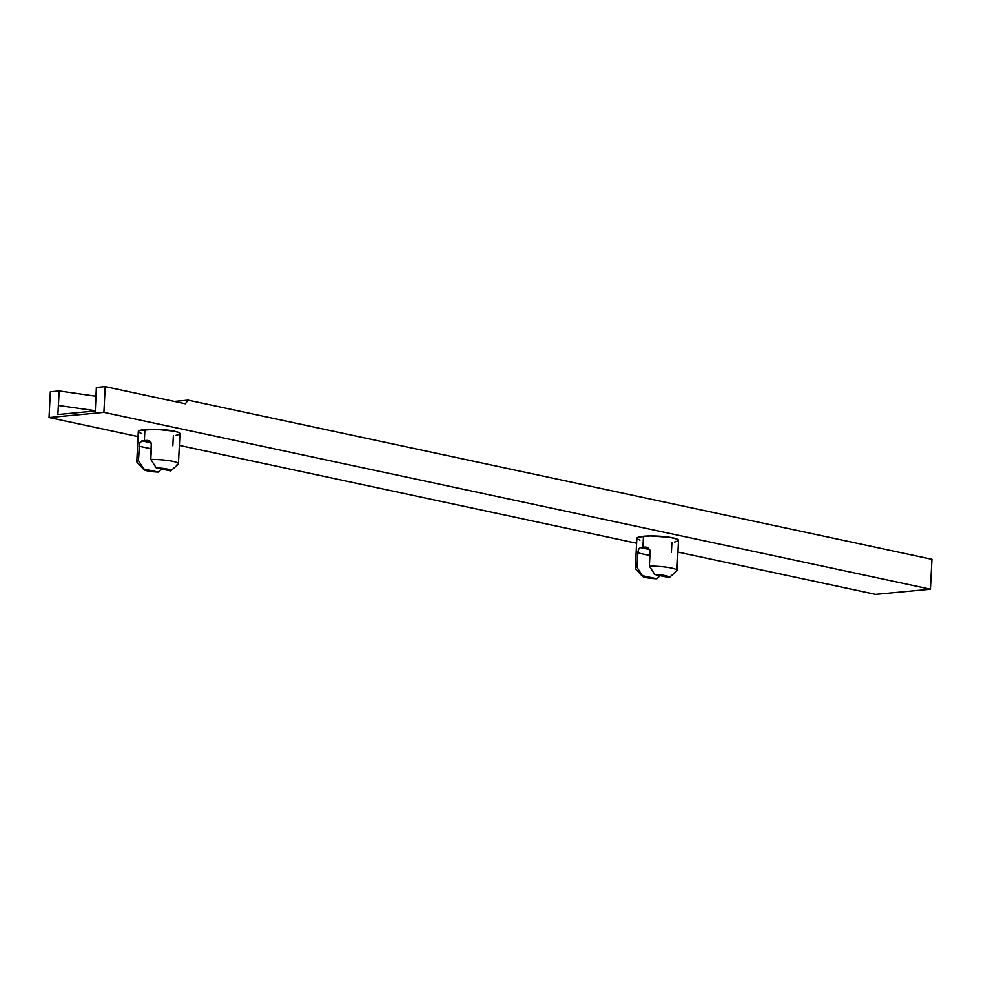 <?xml version="1.0" encoding="UTF-8"?>
<svg xmlns="http://www.w3.org/2000/svg" width="981" height="981" viewBox="0 0 981 981"><rect width="100%" height="100%" fill="white"/><g stroke="black" fill="none" stroke-linecap="round" stroke-linejoin="round"><path stroke-width="1.47" d="M676.988 570.513L678.521 540.359A20.859 3.201 -177.1 0 0 666.062 536.791A20.859 3.201 -177.1 0 0 643.475 536.264L642.923 547.275A20.859 3.201 2.9 0 1 645.792 547.067L647.411 547.361L649.802 549.875L649.373 566.098A20.859 3.201 2.9 0 1 676.988 570.513A20.859 3.201 2.9 0 1 675.345 571.653M178.432 463.841L179.964 433.688A20.859 3.201 -177.1 0 0 167.506 430.107A20.859 3.201 -177.1 0 0 144.918 429.592L144.366 440.592A20.859 3.201 2.9 0 1 147.236 440.395L150.265 441.671L151.246 443.204L150.816 459.415A20.859 3.201 2.9 0 1 178.432 463.841A20.859 3.201 2.9 0 1 176.788 464.982M139.989 442.639L141.926 440.886A20.859 3.201 2.9 0 1 144.366 440.592L144.918 429.592A20.859 3.201 -177.1 0 0 138.309 431.579L136.776 461.72A20.859 3.201 2.9 0 1 138.431 460.58L139.412 444.319M173.355 435.674L172.84 445.754M158.272 472.094L143.729 469.458L147.334 470.892L158.272 472.094L161.595 468.979L158.272 472.094A13.575 2.085 2.9 0 1 143.827 469.605A13.575 2.085 2.9 0 1 143.827 468.992L158.272 472.094M172.742 469.028L170.669 470.929L156.212 467.827L170.768 470.463L164.857 468.611L156.212 467.827L150.816 459.415L151.54 445.055M638.545 549.323L640.483 547.57A20.859 3.201 2.9 0 1 642.923 547.275L643.475 536.264A20.859 3.201 -177.1 0 0 636.865 538.25L635.332 568.404A20.859 3.201 2.9 0 1 636.988 567.263L637.969 550.991M671.911 542.346L671.396 552.426M656.829 578.765L642.285 576.129L645.89 577.564L656.829 578.765L660.152 575.663L656.829 578.765A13.575 2.085 2.9 0 1 642.383 576.276A13.575 2.085 2.9 0 1 642.383 575.675L656.829 578.765M671.298 575.7L669.226 577.601L654.768 574.51L669.324 577.135L663.414 575.283L654.768 574.51L649.373 566.098L650.096 551.739M931.95 559.305L930.429 589.213L103.912 412.363L105.212 386.624L185.36 403.78L188.082 400.138L931.95 559.305L188.082 400.138L174.385 401.425L188.082 400.138L185.36 403.78L105.212 386.624L96.371 387.458L95.316 410.99L57.867 414.522L59.203 390.953L50.35 391.787L49.05 417.526L138.051 436.57L49.05 417.526L103.912 412.363L930.429 589.213L875.567 594.376L677.92 552.082L875.567 594.376L930.429 589.213L931.95 559.305M179.364 445.411L636.608 543.241L179.364 445.411M674.609 542.015L677.969 541.034M678.509 540.445L677.197 539.145L669.851 537.306L650.378 535.945L638.729 537.048L636.877 538.164L637.135 538.802L639.992 540.114M176.04 435.331L179.413 434.362M179.952 433.761L178.64 432.474L174.36 431.199L155.771 429.298L140.173 430.365L138.861 430.892L138.579 432.13L141.436 433.443M50.35 391.787L49.05 417.526L103.912 412.363L105.212 386.624L96.371 387.458L95.316 410.99L57.867 414.522L59.203 390.953L95.93 396.226L59.203 390.953L50.35 391.787M95.329 410.745L58.468 405.447L95.329 410.745M645.792 547.067L647.607 547.459L645.792 547.067A20.859 3.201 -177.1 0 0 642.923 547.275A20.859 3.201 -177.1 0 0 640.483 547.57L638.864 548.747L637.711 552.904L649.913 555.516L637.711 552.904L636.988 567.263L642.383 575.675L636.988 567.263A20.859 3.201 -177.1 0 0 635.565 568.906L642.383 576.276M640.483 547.57L649.655 549.532L640.483 547.57M147.236 440.395L149.051 440.776L147.236 440.395A20.859 3.201 -177.1 0 0 144.366 440.592A20.859 3.201 -177.1 0 0 141.926 440.886L151.099 442.848L141.926 440.886L139.719 443.277L138.431 460.58L143.827 468.992L138.431 460.58A20.859 3.201 -177.1 0 0 137.009 462.235L143.827 469.605M151.356 448.832L139.155 446.232L151.356 448.832M647.202 547.288L650.06 550.832M148.646 440.604L151.503 444.148M156.212 467.827A13.575 2.085 2.9 0 1 170.669 470.929L178.162 464.32A20.859 3.201 -177.1 0 0 150.816 459.415L156.212 467.827M654.768 574.51A13.575 2.085 2.9 0 1 669.226 577.601L676.718 570.991A20.859 3.201 -177.1 0 0 649.373 566.098L654.768 574.51"/></g></svg>
